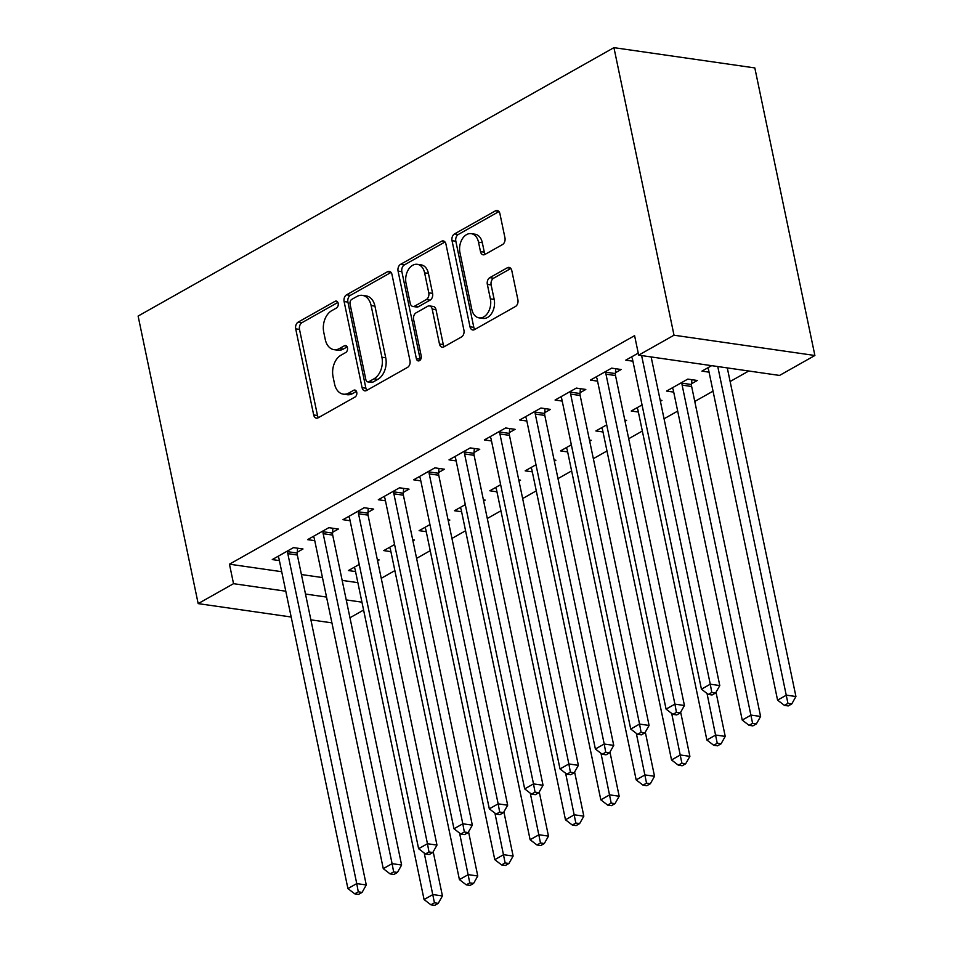 <?xml version="1.0" encoding="UTF-8"?>
<svg xmlns="http://www.w3.org/2000/svg" width="953" height="953" viewBox="0 0 953 953"><rect width="100%" height="100%" fill="white"/><g stroke="black" fill="none" stroke-linecap="round" stroke-linejoin="round"><path stroke-width="1.43" d="M338.172 303.304A3.633 2.502 -81.8 0 0 336.254 301.065A3.633 2.502 -81.8 0 0 335.039 301.327L298.17 322.114A5.194 3.574 -81.8 0 0 295.704 328.856L313.692 414.972A5.194 3.574 -81.8 0 0 316.42 418.164A5.194 3.574 -81.8 0 0 318.159 417.795L355.028 397.008A3.633 2.502 -81.8 0 0 356.756 392.279A3.633 2.502 -81.8 0 0 354.85 390.051A3.633 2.502 -81.8 0 0 353.634 390.301L348.858 392.993A16.63 11.424 -81.8 0 1 343.294 394.149A16.63 11.424 -81.8 0 1 334.551 383.952L333.062 376.78A16.63 11.424 -81.8 0 1 340.96 355.207L345.736 352.515A3.633 2.502 -81.8 0 0 347.464 347.797A3.633 2.502 -81.8 0 0 345.546 345.558A3.633 2.502 -81.8 0 0 344.331 345.808L339.566 348.5A16.63 11.424 -81.8 0 1 333.991 349.656A16.63 11.424 -81.8 0 1 325.259 339.459L323.758 332.287A16.63 11.424 -81.8 0 1 331.668 310.714L336.433 308.022A3.633 2.502 -81.8 0 0 338.172 303.304M502.481 244.576A5.194 3.574 -81.8 0 0 504.959 237.833L499.908 213.675A5.194 3.574 -81.8 0 0 497.18 210.482A5.194 3.574 -81.8 0 0 495.441 210.839L454.498 233.938A5.194 3.574 -81.8 0 0 452.02 240.68L470.008 326.796A5.194 3.574 -81.8 0 0 472.736 329.976A5.194 3.574 -81.8 0 0 474.487 329.619L515.43 306.521A5.194 3.574 -81.8 0 0 517.896 299.778L511.797 270.604A5.194 3.574 -81.8 0 0 509.069 267.412A5.194 3.574 -81.8 0 0 507.33 267.769L489.806 277.657A5.194 3.574 -81.8 0 0 487.34 284.399L490.366 298.873A13.902 9.554 -81.8 0 1 479.097 317.861A13.902 9.554 -81.8 0 1 471.795 309.344L459.954 252.652A13.902 9.554 -81.8 0 1 471.211 233.652A13.902 9.554 -81.8 0 1 478.513 242.181L480.491 251.628A5.194 3.574 -81.8 0 0 483.219 254.82A5.194 3.574 -81.8 0 0 484.958 254.451L502.481 244.576M638.665 355.147L674.009 335.206L814.886 355.493L779.542 375.434L638.665 355.147L634.591 335.659L229.459 564.188L233.533 583.677L285.793 591.205M674.009 335.206L613.935 47.65L138.114 316.062L198.176 603.618L233.533 583.677M391.993 274.547A5.194 3.574 -81.8 0 0 389.265 271.355A5.194 3.574 -81.8 0 0 387.526 271.712L346.582 294.811A5.194 3.574 -81.8 0 0 344.104 301.553L362.092 387.668A5.194 3.574 -81.8 0 0 364.82 390.849A5.194 3.574 -81.8 0 0 366.56 390.492L407.515 367.393A5.194 3.574 -81.8 0 0 409.981 360.651L391.993 274.547M400.534 264.374L441.477 241.276A5.194 3.574 -81.8 0 1 443.216 240.918A5.194 3.574 -81.8 0 1 445.944 244.111L463.944 330.214A5.194 3.574 -81.8 0 1 461.466 336.957L443.943 346.844A5.194 3.574 -81.8 0 1 442.204 347.202A5.194 3.574 -81.8 0 1 439.476 344.021L432.185 309.094A5.194 3.574 -81.8 0 0 429.446 305.913A5.194 3.574 -81.8 0 0 427.706 306.27L416.092 312.822A5.194 3.574 -81.8 0 0 413.614 319.565L421.214 355.922A3.633 2.502 -81.8 0 1 418.26 360.901A3.633 2.502 -81.8 0 1 416.354 358.662L398.068 271.117A5.194 3.574 -81.8 0 1 400.534 264.374L404.346 264.922L444.991 241.991M814.886 355.493L754.824 67.925L613.935 47.65M615.435 372.742L621.153 369.514L611.635 368.144L590.431 380.104L597.555 381.14M691.592 383.702L697.31 380.473L687.792 379.103L666.576 391.075L673.711 392.1M544.735 412.625L550.453 409.397L540.935 408.027L519.73 419.987L526.854 421.023M625.049 421.238L626.609 420.356L624.811 420.106M606.692 424.859L595.875 430.959L603.011 431.983M474.034 452.508L479.752 449.28L470.234 447.91L449.018 459.87L456.153 460.907M554.348 461.121L555.909 460.239L554.11 459.989M535.991 464.742L525.174 470.842L532.31 471.866M403.333 492.391L409.051 489.163L399.533 487.793L378.317 499.753L385.453 500.79M483.647 501.004L485.208 500.122L483.409 499.86M465.29 504.625L454.474 510.725L461.597 511.749M332.621 532.274L338.351 529.046L328.833 527.676L307.616 539.636L314.752 540.661M412.935 540.887L414.495 540.006L412.709 539.743M394.59 544.497L383.773 550.608L390.897 551.632M229.459 564.188L281.719 571.705M301.422 574.54L322.459 577.566M342.163 580.401L357.863 582.664M381.248 578.316L394.864 570.621M416.592 558.375L430.22 550.679M451.948 538.433L465.576 530.75M487.293 518.492L500.921 510.808M522.649 498.55L536.277 490.866M557.993 478.609L571.621 470.925M593.35 458.667L606.978 450.983M628.706 438.725L642.334 431.042M664.05 418.784L677.678 411.1M694.773 401.451L713.035 391.159M730.129 381.51L748.76 371.003M377.591 560.829L379.151 559.947L377.352 559.685M359.233 564.438L348.417 570.549L355.552 571.574M297.276 552.216L302.994 548.988L293.476 547.618L272.272 559.578L279.396 560.602M448.291 520.946L449.852 520.064L448.053 519.802M429.934 524.555L419.117 530.666L426.253 531.691M367.977 512.333L373.695 509.105L364.177 507.735L342.973 519.695L350.096 520.731M518.992 481.062L520.552 480.181L518.754 479.919M500.635 484.684L489.83 490.783L496.954 491.808M438.678 472.45L444.408 469.221L434.878 467.852L413.673 479.812L420.797 480.848M589.693 441.179L591.253 440.298L589.454 440.048M571.335 444.801L560.531 450.9L567.654 451.925M509.378 432.567L515.108 429.338L505.59 427.968L484.374 439.929L491.51 440.965M660.405 401.296L661.954 400.415L660.167 400.165M642.048 404.918L631.231 411.017L638.355 412.041M580.079 392.684L585.809 389.455L576.291 388.085L555.075 400.046L562.21 401.082M711.641 365.654L701.932 371.134L709.068 372.158M638.236 353.146L625.776 360.163L632.911 361.199M363.593 610.063L349.965 617.747M305.496 594.041L326.534 597.066M346.237 599.902L361.937 602.165M198.176 603.618L291.177 617.008M310.881 619.843L331.918 622.869M333.991 349.656L337.803 350.204A16.63 11.424 -81.8 0 0 343.366 349.048L339.566 348.5M347.166 346.916L343.366 349.048M343.294 394.149L347.095 394.697A16.63 11.424 -81.8 0 0 352.67 393.541L348.858 392.993M356.47 391.397L352.67 393.541M337.874 302.423L301.982 322.662A5.194 3.574 -81.8 0 0 299.504 329.404L317.492 415.52A5.194 3.574 -81.8 0 0 318.445 417.64M391.04 272.427L350.382 295.359A5.194 3.574 -81.8 0 0 347.916 302.101L365.904 388.216A5.194 3.574 -81.8 0 0 366.857 390.325M351.788 299.361A3.633 2.502 -81.8 0 0 350.061 304.078L365.857 379.663A3.633 2.502 -81.8 0 0 367.763 381.891A3.633 2.502 -81.8 0 0 368.978 381.641L374.017 378.806A16.63 11.424 -81.8 0 0 381.915 357.232L371.122 305.568A16.63 11.424 -81.8 0 0 362.39 295.37A16.63 11.424 -81.8 0 0 356.827 296.526L351.788 299.361M367.763 381.891L371.575 382.439A3.633 2.502 -81.8 0 0 372.79 382.189L368.978 381.641M362.39 295.37L366.202 295.918A16.63 11.424 -81.8 0 1 374.934 306.116L385.727 357.78A16.63 11.424 -81.8 0 1 377.817 379.354L372.79 382.189M429.446 305.913L433.258 306.461A5.194 3.574 -81.8 0 1 435.986 309.642L443.288 344.569A5.194 3.574 -81.8 0 0 444.241 346.678M404.346 264.922A5.194 3.574 -81.8 0 0 401.868 271.665L420.166 359.21A3.633 2.502 -81.8 0 0 420.356 359.865M424.609 272.856A13.902 9.554 -81.8 0 0 417.307 264.326A13.902 9.554 -81.8 0 0 406.049 283.327L410.219 303.304A5.194 3.574 -81.8 0 0 412.947 306.485A5.194 3.574 -81.8 0 0 414.686 306.127L426.313 299.576A5.194 3.574 -81.8 0 0 428.779 292.833L424.609 272.856L428.421 273.404A13.902 9.554 -81.8 0 0 421.119 264.874L417.307 264.326M412.947 306.485L416.759 307.033A5.194 3.574 -81.8 0 0 418.498 306.675L414.686 306.127M428.421 273.404L432.591 293.381A5.194 3.574 -81.8 0 1 430.125 300.124L418.498 306.675M471.211 233.652L475.023 234.2A13.902 9.554 -81.8 0 1 482.325 242.729L484.303 252.176A5.194 3.574 -81.8 0 0 485.256 254.296M479.097 317.861L482.909 318.409A13.902 9.554 -81.8 0 0 494.166 299.421L490.366 298.873M510.844 268.484L493.618 278.205A5.194 3.574 -81.8 0 0 491.14 284.947L494.166 299.421M498.955 211.554L458.298 234.486A5.194 3.574 -81.8 0 0 455.832 241.228L473.82 327.344A5.194 3.574 -81.8 0 0 474.773 329.452M354.147 567.321L354.504 567.917A5.289 3.633 98.2 0 1 355.135 569.584L424.073 899.549L432.9 894.569L442.43 895.939L433.198 851.779M434.437 902.813L430.899 904.802L434.711 905.35L438.237 903.361L434.437 902.813L424.228 853.018M430.899 904.802L424.073 899.549M442.43 895.939L438.237 903.361M287.758 550.846L287.699 551.68A5.289 3.633 -81.8 0 0 287.818 553.645L356.756 883.598L347.916 888.589L278.979 558.625A5.289 3.633 -81.8 0 0 278.347 556.945L277.99 556.349M297.562 548.201L297.217 553.05A5.289 3.633 -81.8 0 0 297.336 555.015L366.274 884.968L356.756 883.598L358.28 891.841L354.742 893.843L358.554 894.39L362.092 892.389L358.28 891.841M362.092 892.389L366.274 884.968M347.916 888.589L354.742 893.843M389.491 547.379L389.848 547.975A5.289 3.633 98.2 0 1 390.492 549.643L459.417 879.607L468.257 874.628L477.775 875.998L468.554 831.838M469.781 882.871L466.255 884.86L470.055 885.408L473.593 883.419L469.781 882.871L459.572 833.077M466.255 884.86L459.417 879.607M477.775 875.998L473.593 883.419M424.847 527.438L425.205 528.033A5.289 3.633 98.2 0 1 425.836 529.701L494.774 859.666L503.613 854.686L513.131 856.056L503.899 811.908M505.138 862.93L501.6 864.919L505.412 865.467L508.95 863.478L505.138 862.93L494.929 813.135M501.6 864.919L494.774 859.666M513.131 856.056L508.95 863.478M323.103 530.904L323.043 531.738A5.289 3.633 -81.8 0 0 323.174 533.704L392.1 863.656L383.273 868.648L314.335 538.683A5.289 3.633 -81.8 0 0 313.704 537.015L313.334 536.408M332.907 528.26L332.561 533.108A5.289 3.633 -81.8 0 0 332.692 535.074L401.618 865.038L392.1 863.656L393.637 871.9L390.099 873.901L393.911 874.449L397.437 872.448L393.637 871.9M397.437 872.448L401.618 865.038M383.273 868.648L390.099 873.901M358.459 510.963L358.399 511.797A5.289 3.633 -81.8 0 0 358.519 513.762L427.456 843.727L418.617 848.706L349.68 518.742A5.289 3.633 -81.8 0 0 349.048 517.074L348.691 516.466M368.263 508.318L367.918 513.167A5.289 3.633 -81.8 0 0 368.037 515.132L436.974 845.097L427.456 843.727L428.981 851.958L425.443 853.959L429.255 854.507L432.793 852.506L428.981 851.958M432.793 852.506L436.974 845.097M418.617 848.706L425.443 853.959M460.192 507.496L460.549 508.092A5.289 3.633 98.2 0 1 461.192 509.76L530.118 839.724L538.957 834.745L548.475 836.115L539.255 791.967M540.482 842.988L536.956 844.977L540.756 845.525L544.294 843.536L540.482 842.988L530.285 793.194M536.956 844.977L530.118 839.724M548.475 836.115L544.294 843.536M495.548 487.555L495.905 488.15A5.289 3.633 98.2 0 1 496.537 489.818L565.474 819.783L574.314 814.803L583.832 816.173L574.611 772.025M575.838 823.047L572.3 825.036L576.112 825.584L579.65 823.595L575.838 823.047L565.629 773.252M572.3 825.036L565.474 819.783M583.832 816.173L579.65 823.595M393.803 491.021L393.756 491.855A5.289 3.633 -81.8 0 0 393.875 493.821L462.813 823.785L453.973 828.765L385.036 498.8A5.289 3.633 -81.8 0 0 384.404 497.132L384.047 496.525M403.619 488.377L403.274 493.225A5.289 3.633 -81.8 0 0 403.393 495.191L472.331 825.155L462.813 823.785L464.337 832.017L460.799 834.018L464.611 834.566L468.137 832.565L464.337 832.017M468.137 832.565L472.331 825.155M453.973 828.765L460.799 834.018M429.16 471.08L429.1 471.914A5.289 3.633 -81.8 0 0 429.231 473.879L498.157 803.844L489.318 808.823L420.392 478.859A5.289 3.633 -81.8 0 0 419.749 477.191L419.391 476.583M438.964 468.435L438.618 473.284A5.289 3.633 -81.8 0 0 438.749 475.249L507.675 805.214L498.157 803.844L499.682 812.075L496.156 814.076L499.956 814.624L503.494 812.623L499.682 812.075M503.494 812.623L507.675 805.214M489.318 808.823L496.156 814.076M530.892 467.613L531.25 468.209A5.289 3.633 98.2 0 1 531.893 469.877L600.819 799.841L609.658 794.862L619.176 796.231L609.956 752.084M611.195 803.105L607.657 805.094L611.457 805.642L614.995 803.653L611.195 803.105L600.986 753.311M607.657 805.094L600.819 799.841M619.176 796.231L614.995 803.653M464.516 451.138L464.456 451.972A5.289 3.633 -81.8 0 0 464.576 453.938L533.513 783.902L524.674 788.881L455.737 458.917A5.289 3.633 -81.8 0 0 455.105 457.249L454.748 456.642M474.32 448.494L473.975 453.342A5.289 3.633 -81.8 0 0 474.094 455.308L543.031 785.272L533.513 783.902L535.038 792.146L531.5 794.135L535.312 794.683L538.85 792.693L535.038 792.146M538.85 792.693L543.031 785.272M524.674 788.881L531.5 794.135M566.249 447.672L566.606 448.267A5.289 3.633 98.2 0 1 567.238 449.935L636.175 779.899L645.014 774.92L654.532 776.29L645.312 732.142M646.539 783.163L643.001 785.153L646.813 785.701L650.351 783.711L646.539 783.163L636.33 733.369M643.001 785.153L636.175 779.899M654.532 776.29L650.351 783.711M499.86 431.197L499.801 432.031A5.289 3.633 -81.8 0 0 499.932 433.996L568.858 763.961L560.019 768.94L491.093 438.976A5.289 3.633 -81.8 0 0 490.45 437.308L490.092 436.7M509.664 428.552L509.319 433.401A5.289 3.633 -81.8 0 0 509.45 435.366L578.376 765.33L568.858 763.961L570.394 772.204L566.856 774.193L570.656 774.741L574.194 772.752L570.394 772.204M574.194 772.752L578.376 765.33M560.019 768.94L566.856 774.193M601.605 427.73L601.962 428.326A5.289 3.633 98.2 0 1 602.594 429.994L671.531 759.958L680.371 754.979L689.889 756.348L680.656 712.201M681.895 763.222L678.357 765.211L682.169 765.759L685.695 763.77L681.895 763.222L671.686 713.428M678.357 765.211L671.531 759.958M689.889 756.348L685.695 763.77M535.217 411.255L535.157 412.089A5.289 3.633 -81.8 0 0 535.276 414.055L604.214 744.019L595.375 748.998L526.437 419.034A5.289 3.633 -81.8 0 0 525.806 417.366L525.448 416.759M545.021 408.611L544.675 413.459A5.289 3.633 -81.8 0 0 544.794 415.425L613.732 745.389L604.214 744.019L605.739 752.262L602.201 754.252L606.013 754.8L609.551 752.81L605.739 752.262M609.551 752.81L613.732 745.389M595.375 748.998L602.201 754.252M636.949 407.789L637.307 408.384A5.289 3.633 98.2 0 1 637.95 410.052L706.876 740.016L715.715 735.037L725.233 736.407L716.013 692.259M717.24 743.28L713.714 745.27L717.514 745.818L721.052 743.828L717.24 743.28L707.031 693.486M713.714 745.27L706.876 740.016M725.233 736.407L721.052 743.828M570.561 391.314L570.502 392.148A5.289 3.633 -81.8 0 0 570.633 394.113L639.558 724.077L630.731 729.057L561.793 399.093A5.289 3.633 -81.8 0 0 561.162 397.425L560.805 396.829M580.365 388.669L580.02 393.518A5.289 3.633 -81.8 0 0 580.151 395.483L649.088 725.447L639.558 724.077L641.095 732.321L637.557 734.31L641.369 734.858L644.895 732.869L641.095 732.321M644.895 732.869L649.088 725.447M630.731 729.057L637.557 734.31M672.306 387.847L672.663 388.443A5.289 3.633 98.2 0 1 673.294 390.111L742.232 720.075L751.071 715.095L760.589 716.465L691.652 386.501A5.289 3.633 98.2 0 1 691.533 384.536L691.878 379.699M752.596 723.339L749.058 725.328L752.87 725.876L756.408 723.887L752.596 723.339L682.134 385.131A5.289 3.633 98.2 0 1 682.014 383.166L682.074 382.332M749.058 725.328L742.232 720.075M760.589 716.465L756.408 723.887M605.917 371.372L605.858 372.206A5.289 3.633 -81.8 0 0 605.977 374.172L674.915 704.136L666.076 709.115L597.15 379.151A5.289 3.633 -81.8 0 0 596.507 377.483L596.149 376.888M615.721 368.728L615.376 373.576A5.289 3.633 -81.8 0 0 615.507 375.542L684.433 705.506L674.915 704.136L676.439 712.379L672.913 714.369L676.713 714.917L680.251 712.927L676.439 712.379M680.251 712.927L684.433 705.506M666.076 709.115L672.913 714.369M707.65 367.906L708.008 368.501A5.289 3.633 98.2 0 1 708.651 370.169L777.577 700.133L786.416 695.154L795.934 696.524L727.282 367.906M787.952 703.397L784.414 705.387L788.214 705.935L791.752 703.945L787.952 703.397L717.764 366.536M784.414 705.387L777.577 700.133M795.934 696.524L791.752 703.945M641.619 355.576L710.271 684.194L701.432 689.174L632.494 359.21A5.289 3.633 -81.8 0 0 631.863 357.542L631.505 356.946M651.137 356.946L719.789 685.564L710.271 684.194L711.796 692.438L708.258 694.427L712.07 694.975L715.608 692.986L711.796 692.438M715.608 692.986L719.789 685.564M701.432 689.174L708.258 694.427M337.35 301.66L335.039 301.327M355.945 390.635L353.634 390.301M346.654 346.142L344.331 345.808M317.492 415.52L313.692 414.972M299.504 329.404L295.704 328.856M301.982 322.662L298.17 322.114M365.904 388.216L362.092 387.668M347.916 302.101L344.104 301.553M350.382 295.359L346.582 294.811M390.825 272.189L387.526 271.712M377.817 379.354L374.017 378.806M385.727 357.78L381.915 357.232M374.934 306.116L371.122 305.568M444.789 241.752L441.477 241.276M443.288 344.569L439.476 344.021M435.986 309.642L432.185 309.094M420.166 359.21L416.354 358.662M401.868 271.665L398.068 271.117M430.125 300.124L426.313 299.576M432.591 293.381L428.779 292.833M484.303 252.176L480.491 251.628M482.325 242.729L478.513 242.181M491.14 284.947L487.34 284.399M493.618 278.205L489.806 277.657M510.641 268.246L507.33 267.769M473.82 327.344L470.008 326.796M455.832 241.228L452.02 240.68M458.298 234.486L454.498 233.938M498.741 211.316L495.441 210.839M287.699 551.68L297.217 553.05M287.818 553.645L297.336 555.015M323.043 531.738L332.561 533.108M323.174 533.704L332.692 535.074M358.399 511.797L367.918 513.167M358.519 513.762L368.037 515.132M393.756 491.855L403.274 493.225M393.875 493.821L403.393 495.191M429.1 471.914L438.618 473.284M429.231 473.879L438.749 475.249M464.456 451.972L473.975 453.342M464.576 453.938L474.094 455.308M499.801 432.031L509.319 433.401M499.932 433.996L509.45 435.366M535.157 412.089L544.675 413.459M535.276 414.055L544.794 415.425M570.502 392.148L580.02 393.518M570.633 394.113L580.151 395.483M691.652 386.501L682.134 385.131M691.533 384.536L682.014 383.166M605.858 372.206L615.376 373.576M605.977 374.172L615.507 375.542"/></g></svg>
